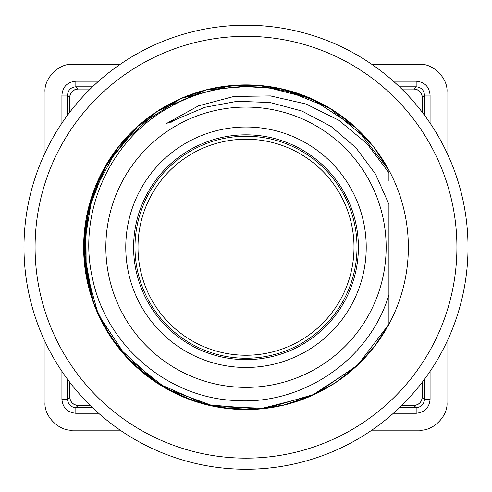<?xml version="1.0" encoding="UTF-8"?>
<svg xmlns="http://www.w3.org/2000/svg" width="492" height="492" viewBox="0 0 492 492"><rect width="100%" height="100%" fill="white"/><g stroke="black" fill="none" stroke-linecap="round" stroke-linejoin="round"><path stroke-width="0.74" d="M424.479 115.19L424.479 95.122L422.228 97.373L422.228 112.194L422.228 97.373A8.327 8.327 0 0 0 413.901 89.052L401.786 89.052L413.901 89.052L416.158 86.801L399.467 86.801M90.214 405.433L78.099 405.433L90.214 405.433L78.099 405.433L75.842 407.683L92.533 407.683M92.533 86.801L75.842 86.801L78.099 89.052L90.214 89.052L78.099 89.052A8.327 8.327 0 0 0 69.772 97.373L69.772 112.194L69.772 97.373L67.521 95.122L67.521 115.19M69.772 382.284L69.772 397.106A8.327 8.327 0 0 0 78.099 405.433C73.074 404.898 70.301 402.124 69.772 397.106L67.521 399.356C68.019 404.406 70.793 407.185 75.842 407.683L75.842 413.28C67.392 412.462 62.748 407.819 61.918 399.356L61.918 371.368M399.467 407.683L416.158 407.683L413.901 405.433L401.786 405.433L413.901 405.433A8.327 8.327 0 0 0 422.228 397.106L422.228 382.284L422.228 397.106L424.479 399.356L424.479 379.295M388.926 180.748L388.926 170.232A162.354 162.354 0 0 1 304.437 398.711A162.354 162.354 0 0 1 86.389 276.965A162.354 162.354 0 0 1 388.926 170.232L385.316 163.873M381.724 336.337L388.926 324.253L388.926 204.254L375.556 174.156L355.876 147.729L330.956 126.37L301.817 111.007L269.997 102.502L237.181 101.297L204.795 107.33L166.499 123.498L198.528 105.823L233.915 96.463L270.434 95.922L306.024 103.996L338.81 120.263L366.964 143.639L388.926 172.747M374.277 346.762L388.926 324.253L357.764 364.996L315.446 393.994L266.19 408.335L214.924 406.589L166.763 388.944L126.512 357.155L98.191 314.406L84.618 264.967L87.139 213.762L105.497 165.896L137.865 126.143L181.013 98.462L230.656 85.614L281.836 88.892L329.443 107.969L368.723 140.952M357.29 129.033C307.728 82.41 228.7 73.099 170.004 106.998C110.479 139.064 77.139 212.273 92.471 278.164C105.737 344.695 166.905 397.493 234.598 400.476C302.272 405.679 369.492 359.898 388.926 294.868M388.926 284.69L388.926 299.899M374.129 346.946L355.993 366.651M334.788 383.163L311.393 395.839L286.018 404.584M285.84 404.627L260.145 408.975M230.041 408.809L208.645 405.236M180.724 395.894L157.28 383.207M131.432 362.272L118.584 347.856M102.982 324.074L93.824 303.828M85.842 273.829L84.206 233.798L92.416 194.604M138.436 125.632L107.779 162.077L89.021 205.834L83.757 253.159L92.459 300.003L84.206 260.698L85.854 220.545L86.217 276.024M111.254 337.801L117.908 346.989M136.235 366.866L156.505 382.702M311.848 395.642L334.941 383.065L311.725 395.697M374.264 346.768L356.38 366.3L361.189 361.651M365.187 357.481L374.178 346.885L366.128 356.454M103.246 324.566L119.999 349.621L141.13 371.177L165.89 388.446L193.368 400.826L222.759 407.917L252.82 409.449L282.808 405.365L311.276 395.888M205.767 404.529L181.087 396.054M157.108 383.096L136.124 366.761M311.602 98.732L356.22 128.037L388.926 170.232L356.159 127.975L311.442 98.658M381.368 157.606L374.283 147.735M334.947 111.42L356.165 127.981M254.296 85.098L240.121 84.993M205.435 90.036L197.913 92.17M156.124 112.035L137.225 126.715M117.317 148.252L104.808 167.095M85.879 220.434L85.891 274.118M285.987 404.59L259.567 409.024M128.32 359.092L118.732 348.047M103.006 324.123L92.428 299.911L84.845 266.947L84.249 233.3L90.639 200.103L103.732 169.02M85.836 273.804L84.2 233.866L92.404 194.648M311.67 98.763L335.034 111.475M356.269 128.08L373.594 146.85M311.313 98.603L259.628 85.46M388.84 324.406L374.246 346.792M235.268 409.239L259.512 409.03L206.48 404.707M206.345 404.676L157.323 383.237M157.2 383.157L117.957 347.057M103.179 324.449L92.465 300.028M92.441 194.537L84.218 233.694L85.811 273.644L84.224 233.614L92.459 194.475L117.932 147.452L157.292 111.266L206.277 89.821L259.567 85.454M103.271 169.869L117.969 147.403M136.118 127.723L156.911 111.518M286.055 89.907L311.479 98.677M386.023 165.066L374.246 147.686L356.196 128.012M334.788 111.315L311.35 98.621M285.969 89.882L259.266 85.43M232.691 85.436L206.105 89.864M180.859 98.529L157.139 111.364M136.235 127.612L116.745 148.996M92.594 300.403L104.802 327.371M388.44 325.138L374.24 346.805M356.103 366.558L334.917 383.083M167.016 105.393L179.205 99.261M214.678 87.939L241.381 84.956M285.735 89.827L259.721 85.467L286.03 89.901M311.639 98.744L320.556 103.019M321.079 103.289L335.003 111.456M374.504 148.018L388.926 170.232L374.271 147.717L356.233 128.049L373.834 147.151M388.668 169.758L374.289 147.741M92.453 194.5L84.206 233.78L85.86 273.946L84.194 233.958L92.373 194.727M92.533 300.206L103.215 324.511M117.982 347.088L136.02 366.663M157.502 383.354L206.302 404.664L232.876 409.061M206.443 404.701L259.598 409.024L241.8 409.541M259.616 409.018L311.424 395.826L334.997 383.028L355.968 366.675M311.51 395.789L356.165 366.497M127.6 358.33L118.861 348.201M103.043 324.191L92.447 299.96L84.206 260.668L85.854 220.57M206.246 89.827L180.896 98.511L206.296 89.815L157.397 111.198L118.074 147.28M350.236 122.766L356.22 128.037M327.943 107.084L313.035 99.372M103.271 324.615L117.926 347.014M182.188 396.527L206.259 404.652M233.036 409.073L259.739 409.012L286.049 404.578L311.461 395.814M334.978 383.04L356.153 366.509L374.289 346.737M374.418 346.571L388.926 324.253L374.307 346.719M206.246 404.652L181.062 396.042M157.237 383.182L131.29 362.13L110.116 336.085L94.79 306.344L85.879 274.075L83.781 240.576L88.585 207.513L100.104 175.988L117.822 147.594M206.492 89.765L259.598 85.46M259.659 85.46L311.485 98.683L286.018 89.895M334.96 111.426L356.153 127.969L334.898 111.389M259.542 85.454L232.734 85.43M157.292 111.266L136.112 127.729M117.908 147.483L103.234 169.931M92.65 300.55L103.16 324.413M118.892 348.244L135.312 366.011M157.157 383.127L180.902 395.968M92.441 194.543L83.652 248.515L93.283 302.346M367.518 354.904L355.15 367.426M315.581 393.926L309.21 396.786M246 25.221A222.021 222.021 0 0 1 438.274 358.25A222.021 222.021 0 0 1 53.726 358.25A222.021 222.021 0 0 1 246 25.221M246 36.322A210.92 210.92 0 0 1 428.661 352.702A210.92 210.92 0 0 1 63.339 352.702A210.92 210.92 0 0 1 246 36.322M386.152 247.242A140.152 140.152 0 0 1 175.927 368.613A140.152 140.152 0 0 1 175.927 125.866A140.152 140.152 0 0 1 386.152 247.242M246 367.469A120.226 120.226 0 0 1 141.88 187.126A120.226 120.226 0 0 1 350.119 187.126A120.226 120.226 0 0 1 246 367.469M246 359.64A112.397 112.397 0 0 0 343.342 191.044A112.397 112.397 0 0 0 148.658 191.044A112.397 112.397 0 0 0 246 359.64M246 358.25A111.007 111.007 0 0 1 134.993 247.242A111.007 111.007 0 0 1 246 136.229A111.007 111.007 0 0 1 357.007 247.242A111.007 111.007 0 0 1 246 358.25A111.007 111.007 0 0 1 134.993 247.242A111.007 111.007 0 0 1 246 136.229A111.007 111.007 0 0 1 357.007 247.242A111.007 111.007 0 0 1 246 358.25M45.024 341.596L45.024 402.425C43.788 416.152 59.046 431.416 72.779 430.174L120.189 430.174M371.811 430.174L419.221 430.174C432.954 431.416 448.212 416.152 446.976 402.425L446.976 341.596M67.521 379.295L67.521 399.356L61.918 399.356M61.918 123.111L61.918 95.122C62.742 86.672 67.379 82.029 75.842 81.198L98.609 81.198M393.391 81.198L416.158 81.198C424.608 82.023 429.252 86.66 430.082 95.122L430.082 123.111M430.082 371.368L430.082 399.356C429.258 407.813 424.621 412.45 416.158 413.28L393.391 413.28M98.609 413.28L75.842 413.28M446.976 152.889L446.976 92.059C448.212 78.326 432.954 63.062 419.221 64.304L371.811 64.304M120.189 64.304L72.779 64.304C59.046 63.062 43.788 78.326 45.024 92.059L45.024 152.889M422.228 112.194L422.228 97.373C421.699 92.355 418.926 89.581 413.901 89.052L401.786 89.052M430.082 95.122L424.479 95.122C423.981 90.073 421.207 87.299 416.158 86.801L416.158 81.198M401.786 405.433L413.901 405.433C418.926 404.898 421.699 402.124 422.228 397.106L422.228 382.284M416.158 413.28L416.158 407.683C421.207 407.185 423.981 404.406 424.479 399.356L430.082 399.356M90.214 89.052L78.099 89.052C73.074 89.581 70.301 92.355 69.772 97.373L69.772 112.194M75.842 81.198L75.842 86.801C70.793 87.299 68.019 90.073 67.521 95.122L61.918 95.122M246 355.242A108 108 0 0 0 354 247.242A108 108 0 0 0 246 139.236A108 108 0 0 0 138 247.242A108 108 0 0 0 246 355.242M170.822 122.453L174.352 120.392"/></g></svg>

